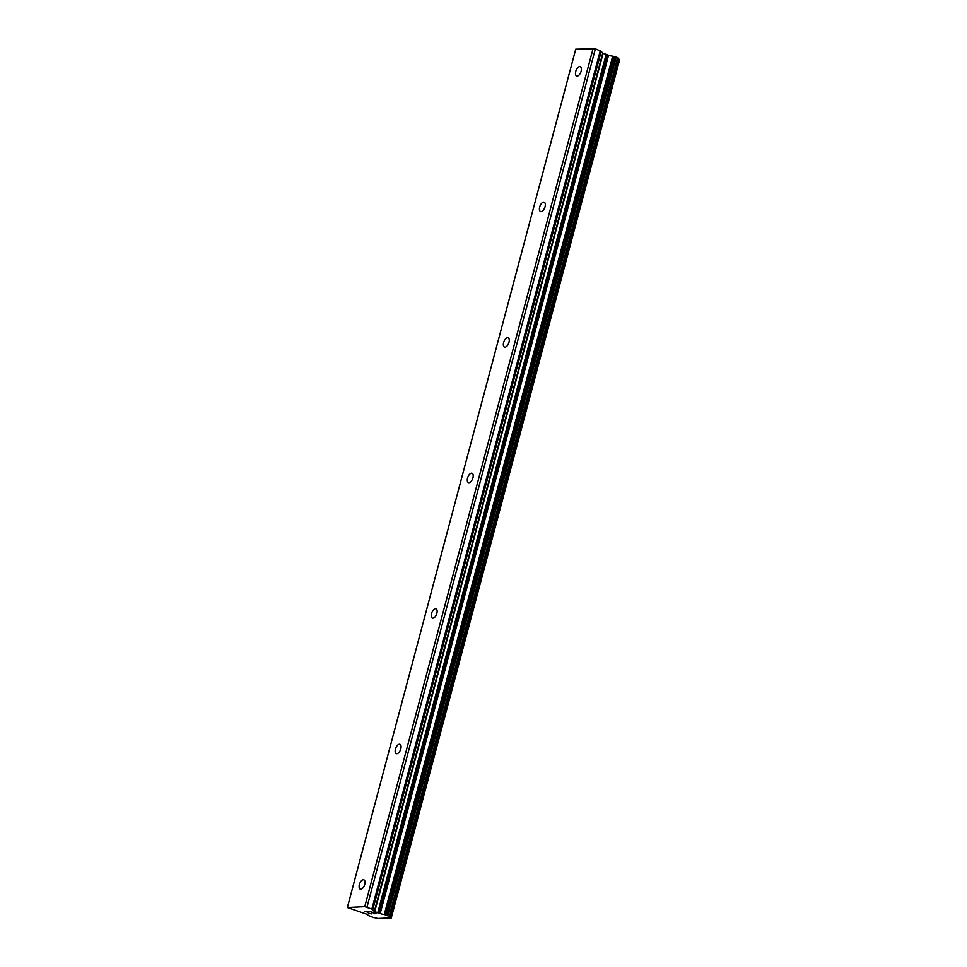 <?xml version="1.0" encoding="UTF-8"?>
<svg xmlns="http://www.w3.org/2000/svg" width="967" height="967" viewBox="0 0 967 967"><rect width="100%" height="100%" fill="white"/><g stroke="black" fill="none" stroke-linecap="round" stroke-linejoin="round"><path stroke-width="1.45" d="M359.386 884.636A5.004 2.514 111.4 0 1 363.882 879.849A5.004 2.514 111.4 0 1 364.752 884.37A5.004 2.514 111.4 0 1 360.244 889.157A5.004 2.514 111.4 0 1 359.386 884.636M395.443 749.111A5.004 2.514 111.4 0 1 399.951 744.324A5.004 2.514 111.4 0 1 400.809 748.857A5.004 2.514 111.4 0 1 396.301 753.631A5.004 2.514 111.4 0 1 395.443 749.111M431.5 613.586A5.004 2.514 111.4 0 1 436.008 608.799A5.004 2.514 111.4 0 1 436.866 613.332A5.004 2.514 111.4 0 1 432.37 618.106A5.004 2.514 111.4 0 1 431.5 613.586M467.557 478.061A5.004 2.514 111.4 0 1 472.065 473.274A5.004 2.514 111.4 0 1 472.936 477.807A5.004 2.514 111.4 0 1 468.427 482.581A5.004 2.514 111.4 0 1 467.557 478.061M503.626 342.536A5.004 2.514 111.4 0 1 508.134 337.749A5.004 2.514 111.4 0 1 508.993 342.282A5.004 2.514 111.4 0 1 504.484 347.068A5.004 2.514 111.4 0 1 503.626 342.536M539.683 207.011A5.004 2.514 111.4 0 1 544.191 202.224A5.004 2.514 111.4 0 1 545.05 206.757A5.004 2.514 111.4 0 1 540.541 211.543A5.004 2.514 111.4 0 1 539.683 207.011M575.74 71.485A5.004 2.514 111.4 0 1 580.248 66.699A5.004 2.514 111.4 0 1 581.119 71.232A5.004 2.514 111.4 0 1 576.61 76.018A5.004 2.514 111.4 0 1 575.74 71.485M375.426 913.549L373.177 912.655L375.426 913.537L373.492 913.634M373.165 912.667L372.114 912.715L373.177 912.655M371.739 912.57L372.803 912.51L370.542 911.639L372.803 912.51M370.542 911.639L368.608 911.724L370.542 911.627M373.866 913.779L376.03 913.67L373.866 913.779M368.234 911.579L370.421 911.47L376.054 913.682M370.99 913.428L371.727 913.767M371.63 913.888L370.905 913.924L371.63 913.875M369.817 913.742L369.08 913.537L369.817 913.73M367.641 912.655L366.795 911.808L367.641 912.643M364.378 911.772L366.952 911.639L368.826 913.319L371.316 913.634M347.358 907.517L364.752 906.671L371.86 909.065L374.326 911.494L602.707 53.173L601.22 51.287L595.37 48.834L575.74 49.184L347.358 907.517L366.698 914.214A3.808 0.725 14.9 0 1 367.943 915.133A3.808 0.725 14.9 0 1 367.726 915.302L367.835 914.891M374.326 911.494L380.176 913.573A3.808 0.725 14.9 0 0 384.286 914.504L390.221 916.813A3.808 0.725 14.9 0 0 390.003 916.982A3.808 0.725 14.9 0 0 391.2 917.876L377.71 918.529A3.808 0.725 14.9 0 0 373.649 917.623L367.726 915.302M389.677 916.1L618.082 57.827L612.679 56.171A3.808 0.725 14.9 0 1 608.557 55.24L602.707 53.173M390.245 916.716L618.662 58.455L618.01 58.056M391.248 917.925L619.581 59.555A3.808 0.725 14.9 0 1 618.529 58.939M391.248 918.021L619.629 59.688M391.2 917.876L619.581 59.555M380.176 913.573L608.557 55.24M379.016 913.223L607.397 54.901M366.989 907.155L595.37 48.834M364.752 906.671L593.134 48.35M390.015 916.571L618.397 58.25M389.786 916.462L618.167 58.141M389.29 915.882L617.671 57.561M387.84 915.314L616.221 56.993M386.776 915.048L615.157 56.727M386.437 915.012L614.819 56.69M385.555 914.806L613.936 56.485M385.241 914.709L613.622 56.388M384.286 914.504L612.679 56.171M378.399 913.09L606.78 54.768M377.71 912.884L606.091 54.563M374.712 911.712L603.094 53.39M372.839 909.609L601.22 51.287M371.86 909.065L600.241 50.743M391.26 917.961L619.642 59.64M390.269 916.776L618.662 58.455M389.689 916.148L618.082 57.827"/></g></svg>

